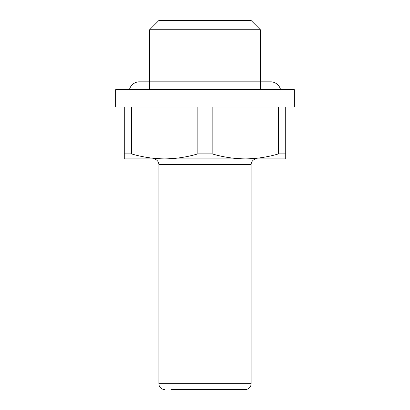 <?xml version="1.0" encoding="UTF-8"?>
<svg xmlns="http://www.w3.org/2000/svg" width="410" height="410" viewBox="0 0 410 410"><rect width="100%" height="100%" fill="white"/><g stroke="black" fill="none" stroke-linecap="round" stroke-linejoin="round"><path stroke-width="0.61" d="M158.875 20.5L251.125 20.5L260.35 29.725L149.65 29.725L158.875 20.5M260.35 89.687L260.35 29.725M149.65 89.687L149.65 29.725M153.109 158.875A5.766 5.766 0 0 1 158.875 164.641L251.125 164.641A5.766 5.766 0 0 1 256.891 158.875M170.98 389.5L245.359 389.5A5.766 5.766 0 0 0 251.125 383.734L251.125 164.641M164.641 389.5A5.766 5.766 0 0 1 158.875 383.734L158.875 164.641M285.719 106.984L294.37 106.984L294.37 89.687L115.63 89.687L115.63 106.984L124.281 106.984L124.281 153.883L131.425 153.883L131.425 106.984L197.856 106.984L197.856 153.883L212.144 153.883L212.144 106.984L278.574 106.984L278.574 153.883L285.719 153.883L285.719 106.984M278.574 153.883C267.633 157.112 256.563 158.778 245.359 158.875L285.719 158.875L285.719 153.883M197.856 153.883C186.914 157.112 175.844 158.778 164.641 158.875L245.359 158.875C234.125 158.783 223.055 157.117 212.144 153.883M124.281 153.883L124.281 158.875L164.641 158.875C153.407 158.783 142.337 157.117 131.425 153.883M245.359 389.5L239.02 389.5M280.583 89.687A10.265 10.265 0 0 0 270.615 81.846L260.35 81.846M129.416 89.687A10.265 10.265 0 0 1 139.385 81.846L149.65 81.846M158.875 383.734L251.125 383.734M270.615 81.846L139.39 81.846"/></g></svg>
